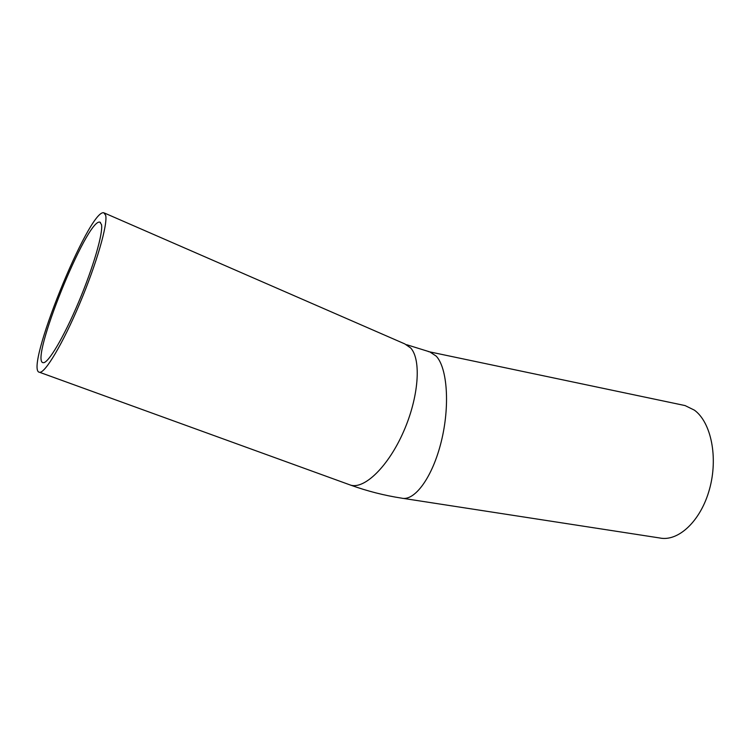 <?xml version="1.0" encoding="UTF-8"?>
<svg xmlns="http://www.w3.org/2000/svg" width="751" height="751" viewBox="0 0 751 751"><rect width="100%" height="100%" fill="white"/><g stroke="black" fill="none" stroke-linecap="round" stroke-linejoin="round"><path stroke-width="1.13" d="M105.675 215.302L103.826 212.768C89.153 208.675 23.469 371.219 39.55 372.28C45.022 373.444 62.868 343.629 79.728 303.573C96.635 263.573 107.891 224.314 105.675 215.302M101.498 224.54L99.836 222.146C87.013 218.334 28.96 362.048 43.211 362.677C48.045 363.681 63.704 337.49 78.479 302.446C93.293 267.45 103.309 232.801 101.498 224.54M403.156 498.382L659.5 537.941C678.078 542.044 700.692 521.26 709.47 489.333C718.397 457.472 711.103 422.222 694.384 410.14L685.053 405.568L682.715 405.08M348.764 484.451L350.651 485.137C364.535 489.408 388.351 466.39 403.531 431.703C418.823 397.101 421.452 359.804 410.741 348.023L404.817 343.92L104.549 213.077M39.55 372.28L350.651 485.137C367.305 491.135 384.277 495.463 401.578 498.138C414.571 501.537 432.492 477.364 441.25 441.672C450.112 406.056 447.389 367.934 436.209 356.124L429.816 351.9L428.277 351.562M406.601 344.69L429.816 351.9L685.053 405.568M99.836 222.146L100.474 222.427"/></g></svg>
